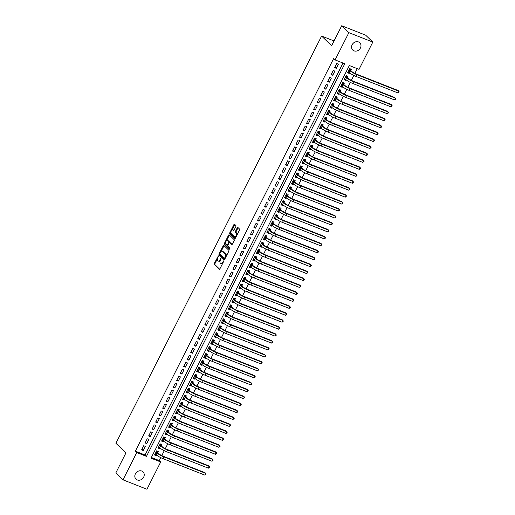 <?xml version="1.0" encoding="UTF-8"?>
<svg xmlns="http://www.w3.org/2000/svg" width="515" height="515" viewBox="0 0 515 515"><rect width="100%" height="100%" fill="white"/><g stroke="black" fill="none" stroke-linecap="round" stroke-linejoin="round"><path stroke-width="0.77" d="M218.399 255.865L214.298 263.397A0.773 0.367 -68.5 0 0 214.234 264.35L219.293 269.229A0.773 0.367 -68.5 0 0 219.351 269.268A0.773 0.367 -68.5 0 0 219.918 268.817L223.581 261.569L223.581 260.873L222.712 262.129A2.478 1.178 -68.5 0 1 220.903 263.571A2.478 1.178 -68.5 0 1 220.71 263.442L220.285 263.036A2.478 1.178 -68.5 0 1 220.491 259.985L221.012 258.382L220.098 259.605A2.478 1.178 -68.5 0 1 218.289 261.047A2.478 1.178 -68.5 0 1 218.096 260.925L217.678 260.519A2.478 1.178 -68.5 0 1 217.877 257.468L218.399 255.865M360.423 48.03A5.053 4.371 -46 0 1 352.769 50.039A5.053 4.371 -46 0 1 352.138 44.766A5.053 4.371 -46 0 1 359.792 42.764A5.053 4.371 -46 0 1 360.423 48.03M143.666 477.135A5.053 4.371 -46 0 1 136.018 479.143A5.053 4.371 -46 0 1 135.381 473.871A5.053 4.371 -46 0 1 143.035 471.862A5.053 4.371 -46 0 1 143.666 477.135M235.864 226.529A0.773 0.367 -68.5 0 0 235.928 225.576L234.512 224.212A0.773 0.367 -68.5 0 0 234.447 224.167A0.773 0.367 -68.5 0 0 233.887 224.617L229.819 232.671A0.773 0.367 -68.5 0 0 229.754 233.623L234.814 238.503A0.773 0.367 -68.5 0 0 234.872 238.542A0.773 0.367 -68.5 0 0 235.439 238.091L239.507 230.038A0.773 0.367 -68.5 0 0 239.572 229.085L237.853 227.437A0.773 0.367 -68.5 0 0 237.795 227.392A0.773 0.367 -68.5 0 0 237.228 227.842L235.49 231.293A0.773 0.367 -68.5 0 0 235.426 232.246L236.276 233.063A2.073 0.985 -68.5 0 1 236.192 235.432A2.073 0.985 -68.5 0 1 234.595 236.816A2.073 0.985 -68.5 0 1 234.434 236.713L231.1 233.501A2.073 0.985 -68.5 0 1 231.19 231.132A2.073 0.985 -68.5 0 1 232.786 229.748A2.073 0.985 -68.5 0 1 232.947 229.851L233.501 230.385A0.773 0.367 -68.5 0 0 233.559 230.424A0.773 0.367 -68.5 0 0 234.125 229.973L235.864 226.529M122.988 479.826L115.83 472.918L125.924 452.943L115.907 443.28L321.605 36.063L331.621 45.726L341.715 25.75L348.867 32.651L372.815 42.082L359.039 69.351L349.331 65.534L151.004 458.15L160.712 461.974L146.936 489.25L122.988 479.826L136.765 452.55L146.472 456.367L344.799 63.751L335.091 59.927L348.867 32.651M335.091 59.927L333.662 58.549L135.336 451.166L136.765 452.55M223.793 245.423A0.773 0.367 -68.5 0 0 223.735 245.385A0.773 0.367 -68.5 0 0 223.169 245.835L219.107 253.882A0.773 0.367 -68.5 0 0 219.042 254.835L224.096 259.715A0.773 0.367 -68.5 0 0 224.16 259.753A0.773 0.367 -68.5 0 0 224.727 259.303L228.789 251.256A0.773 0.367 -68.5 0 0 228.853 250.303L223.793 245.423M224.463 243.273L228.525 235.226A0.773 0.367 -68.5 0 1 229.091 234.776A0.773 0.367 -68.5 0 1 229.156 234.814L234.209 239.694A0.773 0.367 -68.5 0 1 234.145 240.647L232.407 244.091A0.773 0.367 -68.5 0 1 231.84 244.541A0.773 0.367 -68.5 0 1 231.782 244.503L229.729 242.526A0.773 0.367 -68.5 0 0 229.671 242.488A0.773 0.367 -68.5 0 0 229.104 242.938L227.952 245.217A0.773 0.367 -68.5 0 0 227.888 246.176L230.025 248.236L229.581 249.215L224.398 244.226A0.773 0.367 -68.5 0 1 224.463 243.273L225.107 243.531L225.557 242.649M349.537 72.815L349.228 73.426L347.928 72.164M350.721 70.471L351.339 69.255L349.717 68.617L347.612 72.789L349.228 73.426M346.029 79.761L345.719 80.372L344.413 79.117M347.213 77.417L347.825 76.201L346.209 75.563L344.104 79.735L345.719 80.372M342.52 86.713L342.211 87.318L340.904 86.063M343.705 84.37L344.316 83.153L342.7 82.516L340.589 86.687L342.211 87.318M339.005 93.659L338.703 94.271L337.396 93.009M340.19 91.316L340.808 90.099L339.185 89.462L337.08 93.633L338.703 94.271M335.497 100.605L335.188 101.217L333.887 99.962M336.681 98.268L337.293 97.052L335.677 96.414L333.572 100.58L335.188 101.217M331.988 107.558L331.679 108.169L330.373 106.908M333.173 105.215L333.784 103.998L332.169 103.361L330.064 107.532L331.679 108.169M328.48 114.504L328.171 115.115L326.864 113.86M329.658 112.167L330.276 110.95L328.66 110.313L326.549 114.478L328.171 115.115M324.965 121.456L324.656 122.068L323.356 120.806M326.149 119.113L326.768 117.896L325.145 117.259L323.04 121.431L324.656 122.068M321.457 128.402L321.148 129.014L319.847 127.759M322.641 126.059L323.253 124.849L321.637 124.212L319.532 128.377L321.148 129.014M317.948 135.355L317.639 135.966L316.332 134.705M319.133 133.012L319.744 131.795L318.128 131.158L316.023 135.329L317.639 135.966M314.44 142.301L314.131 142.913L312.824 141.657M315.618 139.958L316.236 138.741L314.614 138.11L312.508 142.275L314.131 142.913M310.925 149.253L310.616 149.865L309.315 148.603M312.109 146.91L312.721 145.694L311.105 145.056L309 149.228L310.616 149.865M307.416 156.2L307.107 156.811L305.801 155.556M308.601 153.856L309.212 152.64L307.597 152.002L305.492 156.174L307.107 156.811M303.908 163.152L303.599 163.764L302.292 162.502M305.086 160.809L305.704 159.592L304.088 158.955L301.977 163.126L303.599 163.764M300.393 170.098L300.084 170.71L298.784 169.454M301.578 167.755L302.196 166.538L300.573 165.901L298.468 170.072L300.084 170.71M296.885 177.051L296.576 177.656L295.275 176.4M298.069 174.707L298.681 173.491L297.065 172.853L294.96 177.025L296.576 177.656M293.376 183.997L293.067 184.608L291.76 183.353M294.561 181.653L295.172 180.437L293.556 179.799L291.451 183.971L293.067 184.608M289.868 190.943L289.559 191.554L288.252 190.299M291.046 188.606L291.664 187.389L290.042 186.752L287.937 190.917L289.559 191.554M286.353 197.895L286.044 198.507L284.744 197.245M287.537 195.552L288.155 194.335L286.533 193.698L284.428 197.869L286.044 198.507M282.844 204.841L282.535 205.453L281.229 204.198M284.029 202.504L284.641 201.288L283.025 200.65L280.92 204.816L282.535 205.453M279.336 211.794L279.027 212.405L277.72 211.144M280.521 209.451L281.132 208.234L279.516 207.597L277.405 211.768L279.027 212.405M275.821 218.74L275.519 219.351L274.212 218.096M277.006 216.397L277.624 215.186L276.001 214.549L273.896 218.714L275.519 219.351M272.313 225.692L272.004 226.304L270.703 225.042M273.497 223.349L274.109 222.132L272.493 221.495L270.388 225.667L272.004 226.304M268.804 232.638L268.495 233.25L267.188 231.995M269.989 230.295L270.6 229.078L268.985 228.448L266.879 232.613L268.495 233.25M265.296 239.591L264.987 240.202L263.68 238.941M266.474 237.248L267.092 236.031L265.476 235.394L263.365 239.565L264.987 240.202M261.781 246.537L261.472 247.149L260.172 245.893M262.965 244.194L263.583 242.977L261.961 242.34L259.856 246.511L261.472 247.149M258.273 253.489L257.964 254.101L256.663 252.839M259.457 251.146L260.069 249.93L258.453 249.292L256.348 253.464L257.964 254.101M254.764 260.436L254.455 261.047L253.148 259.792M255.949 258.092L256.56 256.876L254.944 256.238L252.839 260.41L254.455 261.047M251.256 267.388L250.947 267.993L249.64 266.738M252.434 265.045L253.052 263.828L251.429 263.191L249.324 267.362L250.947 267.993M247.741 274.334L247.432 274.946L246.131 273.69M248.925 271.991L249.543 270.774L247.921 270.137L245.816 274.308L247.432 274.946M244.232 281.28L243.923 281.892L242.617 280.636M245.417 278.943L246.028 277.727L244.413 277.089L242.308 281.254L243.923 281.892M240.724 288.233L240.415 288.844L239.108 287.582M241.908 285.889L242.52 284.673L240.904 284.035L238.793 288.207L240.415 288.844M237.209 295.179L236.906 295.79L235.6 294.535M238.394 292.842L239.012 291.625L237.389 290.988L235.284 295.153L236.906 295.79M233.701 302.131L233.392 302.743L232.091 301.481M234.885 299.788L235.497 298.571L233.881 297.934L231.776 302.105L233.392 302.743M230.192 309.077L229.883 309.689L228.576 308.434M231.377 306.734L231.988 305.524L230.372 304.886L228.267 309.052L229.883 309.689M226.684 316.03L226.375 316.641L225.068 315.38M227.862 313.687L228.48 312.47L226.864 311.832L224.752 316.004L226.375 316.641M223.169 322.976L222.86 323.587L221.559 322.332M224.353 320.633L224.971 319.422L223.349 318.785L221.244 322.95L222.86 323.587M219.66 329.928L219.351 330.54L218.051 329.278M220.845 327.585L221.456 326.368L219.841 325.731L217.736 329.903L219.351 330.54M216.152 336.874L215.843 337.486L214.536 336.231M217.336 334.531L217.948 333.314L216.332 332.677L214.227 336.849L215.843 337.486M212.644 343.827L212.334 344.438L211.028 343.177M213.822 341.484L214.44 340.267L212.817 339.63L210.712 343.801L212.334 344.438M209.129 350.773L208.82 351.385L207.519 350.129M210.313 348.43L210.925 347.213L209.309 346.576L207.204 350.747L208.82 351.385M205.62 357.725L205.311 358.331L204.004 357.075M206.805 355.382L207.416 354.166L205.8 353.528L203.695 357.7L205.311 358.331M202.112 364.672L201.803 365.283L200.496 364.028M203.29 362.328L203.908 361.112L202.292 360.474L200.18 364.646L201.803 365.283M198.597 371.618L198.288 372.229L196.988 370.974M199.781 369.281L200.399 368.064L198.777 367.427L196.672 371.592L198.288 372.229M195.088 378.57L194.779 379.182L193.479 377.92M196.273 376.227L196.885 375.01L195.269 374.373L193.164 378.544L194.779 379.182M191.58 385.516L191.271 386.128L189.964 384.872M192.764 383.179L193.376 381.963L191.76 381.325L189.655 385.49L191.271 386.128M188.072 392.469L187.763 393.08L186.456 391.818M189.25 390.125L189.868 388.909L188.245 388.271L186.14 392.443L187.763 393.08M184.557 399.415L184.248 400.026L182.947 398.771M185.741 397.071L186.359 395.861L184.737 395.224L182.632 399.389L184.248 400.026M181.048 406.367L180.739 406.979L179.432 405.717M182.233 404.024L182.844 402.807L181.228 402.17L179.123 406.341L180.739 406.979M177.54 413.313L177.231 413.925L175.924 412.67M178.724 410.97L179.336 409.76L177.72 409.122L175.609 413.288L177.231 413.925M174.025 420.266L173.722 420.877L172.416 419.616M175.209 417.923L175.827 416.706L174.205 416.069L172.1 420.24L173.722 420.877M170.517 427.212L170.208 427.823L168.907 426.568M171.701 424.869L172.313 423.652L170.697 423.021L168.592 427.186L170.208 427.823M167.008 434.164L166.699 434.776L165.392 433.514M168.193 431.821L168.804 430.604L167.188 429.967L165.083 434.139L166.699 434.776M163.5 441.11L163.191 441.722L161.884 440.467M164.678 438.767L165.296 437.55L163.68 436.913L161.568 441.085L163.191 441.722M159.985 448.063L159.676 448.674L158.375 447.413M161.169 445.72L161.787 444.503L160.165 443.866L158.06 448.037L159.676 448.674M143.711 445.72L141.606 449.891L143.221 450.522L145.333 446.357L143.711 445.72M147.226 438.767L145.114 442.939L146.736 443.576L148.841 439.404L147.226 438.767M150.734 431.821L148.629 435.993L150.245 436.63L152.35 432.458L150.734 431.821M154.243 424.869L152.137 429.04L153.753 429.677L155.858 425.506L154.243 424.869M157.751 417.923L155.646 422.094L157.268 422.731L159.373 418.56L157.751 417.923M161.266 410.976L159.154 415.142L160.777 415.779L162.882 411.607L161.266 410.976M164.774 404.024L162.669 408.195L164.285 408.833L166.39 404.661L164.774 404.024M168.283 397.078L166.178 401.243L167.793 401.88L169.905 397.715L168.283 397.078M171.791 390.125L169.686 394.297L171.308 394.934L173.413 390.763L171.791 390.125M175.306 383.179L173.201 387.344L174.817 387.982L176.922 383.817L175.306 383.179M178.814 376.227L176.709 380.398L178.325 381.036L180.43 376.864L178.814 376.227M182.323 369.281L180.218 373.446L181.834 374.083L183.945 369.918L182.323 369.281M185.838 362.328L183.726 366.5L185.349 367.137L187.454 362.966L185.838 362.328M189.346 355.382L187.241 359.554L188.857 360.185L190.962 356.019L189.346 355.382M192.855 348.43L190.75 352.601L192.365 353.239L194.47 349.067L192.855 348.43M196.363 341.484L194.258 345.655L195.88 346.292L197.985 342.121L196.363 341.484M199.878 334.531L197.766 338.703L199.389 339.34L201.494 335.168L199.878 334.531M203.386 327.585L201.281 331.757L202.897 332.394L205.002 328.222L203.386 327.585M206.895 320.639L204.79 324.804L206.406 325.441L208.517 321.27L206.895 320.639M210.403 313.687L208.298 317.858L209.92 318.495L212.026 314.324L210.403 313.687M213.918 306.74L211.813 310.906L213.429 311.543L215.534 307.378L213.918 306.74M217.427 299.788L215.322 303.959L216.937 304.597L219.042 300.425L217.427 299.788M220.935 292.842L218.83 297.007L220.446 297.644L222.557 293.479L220.935 292.842M224.45 285.889L222.338 290.061L223.961 290.698L226.066 286.527L224.45 285.889M227.958 278.943L225.853 283.108L227.469 283.746L229.574 279.581L227.958 278.943M231.467 271.991L229.362 276.162L230.978 276.8L233.083 272.628L231.467 271.991M234.975 265.045L232.87 269.216L234.492 269.847L236.597 265.682L234.975 265.045M238.49 258.092L236.385 262.264L238.001 262.901L240.106 258.73L238.49 258.092M241.999 251.146L239.893 255.318L241.509 255.955L243.614 251.784L241.999 251.146M245.507 244.194L243.402 248.365L245.018 249.003L247.129 244.831L245.507 244.194M249.022 237.248L246.91 241.419L248.533 242.056L250.638 237.885L249.022 237.248M252.53 230.302L250.425 234.467L252.041 235.104L254.146 230.932L252.53 230.302M256.039 223.349L253.934 227.521L255.549 228.158L257.655 223.986L256.039 223.349M259.547 216.403L257.442 220.568L259.064 221.205L261.169 217.04L259.547 216.403M263.062 209.451L260.951 213.622L262.573 214.259L264.678 210.088L263.062 209.451M266.57 202.504L264.465 206.67L266.081 207.307L268.186 203.142L266.57 202.504M270.079 195.552L267.974 199.723L269.59 200.361L271.701 196.189L270.079 195.552M273.587 188.606L271.482 192.771L273.105 193.408L275.21 189.243L273.587 188.606M277.102 181.653L274.997 185.825L276.613 186.462L278.718 182.291L277.102 181.653M280.611 174.707L278.506 178.879L280.121 179.51L282.226 175.345L280.611 174.707M284.119 167.755L282.014 171.926L283.63 172.564L285.741 168.392L284.119 167.755M287.634 160.809L285.522 164.98L287.145 165.618L289.25 161.446L287.634 160.809M291.142 153.856L289.037 158.028L290.653 158.665L292.758 154.494L291.142 153.856M294.651 146.91L292.546 151.082L294.162 151.719L296.267 147.548L294.651 146.91M298.159 139.964L296.054 144.129L297.676 144.767L299.782 140.595L298.159 139.964M301.674 133.012L299.563 137.183L301.185 137.82L303.29 133.649L301.674 133.012M305.183 126.066L303.078 130.231L304.693 130.868L306.798 126.703L305.183 126.066M308.691 119.113L306.586 123.285L308.202 123.922L310.313 119.75L308.691 119.113M312.199 112.167L310.094 116.332L311.717 116.969L313.822 112.804L312.199 112.167M315.714 105.215L313.609 109.386L315.225 110.023L317.33 105.852L315.714 105.215M319.223 98.268L317.118 102.434L318.734 103.071L320.839 98.906L319.223 98.268M322.731 91.316L320.626 95.487L322.242 96.125L324.353 91.953L322.731 91.316M326.246 84.37L324.135 88.535L325.757 89.172L327.862 85.007L326.246 84.37M329.755 77.417L327.649 81.589L329.265 82.226L331.37 78.055L329.755 77.417M333.263 70.471L331.158 74.643L332.774 75.28L334.879 71.109L333.263 70.471M135.336 451.166L145.043 454.99L343.022 63.049M336.289 68.328L338.394 64.156L336.771 63.519L334.666 67.69L336.289 68.328L334.982 67.072M151.346 457.475L159.283 460.597L160.777 457.635M161.8 455.601L164.285 450.689M165.315 448.655L167.793 443.737M168.823 441.703L171.308 436.791M172.332 434.757L174.817 429.845M175.847 427.804L178.325 422.892M179.355 420.858L181.834 415.946M182.864 413.906L185.349 408.994M186.372 406.959L188.857 402.048M189.887 400.007L192.365 395.095M193.395 393.061L195.874 388.149M196.904 386.108L199.389 381.197M200.419 379.162L202.897 374.251M203.927 372.21L206.406 367.298M207.436 365.264L209.92 360.352M210.944 358.318L213.429 353.399M214.459 351.365L216.937 346.453M217.967 344.419L220.446 339.501M221.476 337.467L223.961 332.555M224.984 330.521L227.469 325.609M228.499 323.568L230.978 318.656M232.007 316.622L234.486 311.71M235.516 309.67L238.001 304.758M239.031 302.723L241.509 297.812M242.539 295.771L245.018 290.859M246.048 288.825L248.533 283.913M249.556 281.872L252.041 276.961M253.071 274.926L255.549 270.014M256.579 267.98L259.058 263.062M260.088 261.028L262.573 256.116M263.596 254.082L266.081 249.163M267.111 247.129L269.59 242.217M270.62 240.183L273.105 235.271M274.128 233.231L276.613 228.319M277.643 226.285L280.121 221.373M281.151 219.332L283.63 214.42M284.66 212.386L287.145 207.474M288.168 205.434L290.653 200.522M291.683 198.487L294.162 193.576M295.192 191.535L297.67 186.623M298.7 184.589L301.185 179.677M302.215 177.643L304.693 172.725M305.723 170.69L308.202 165.779M309.232 163.744L311.717 158.826M312.74 156.792L315.225 151.88M316.255 149.846L318.734 144.934M319.764 142.893L322.242 137.981M323.272 135.947L325.757 131.035M326.78 128.995L329.265 124.083M330.295 122.049L332.774 117.137M333.804 115.096L336.282 110.184M337.312 108.15L339.797 103.238M340.827 101.198L343.305 96.286M344.335 94.251L346.814 89.34M347.844 87.299L350.329 82.387M351.352 80.353L353.837 75.441M354.867 73.407L357.262 68.656M157.661 452.666L158.272 451.449L156.657 450.812L154.552 454.983L156.167 455.621L156.476 455.009M334.035 40.955L321.605 36.063M341.715 25.75L365.663 35.175L372.815 42.082M159.283 460.597L160.712 461.974M145.043 454.99L146.472 456.367M156.167 455.621L154.867 454.365M143.221 450.522L141.921 449.267M146.736 443.576L145.43 442.321M150.245 436.63L148.938 435.368M153.753 429.677L152.453 428.422M157.268 422.731L155.961 421.47M160.777 415.779L159.47 414.524M164.285 408.833L162.978 407.571M167.793 401.88L166.493 400.625M171.308 394.934L170.001 393.672M174.817 387.982L173.51 386.726M178.325 381.036L177.025 379.774M181.834 374.083L180.533 372.828M185.349 367.137L184.042 365.882M188.857 360.185L187.55 358.929M192.365 353.239L191.065 351.983M195.88 346.292L194.573 345.031M199.389 339.34L198.082 338.085M202.897 332.394L201.597 331.132M206.406 325.441L205.105 324.186M209.92 318.495L208.614 317.234M213.429 311.543L212.122 310.288M216.937 304.597L215.637 303.335M220.446 297.644L219.145 296.389M223.961 290.698L222.654 289.436M227.469 283.746L226.162 282.49M230.978 276.8L229.677 275.538M234.492 269.847L233.186 268.592M238.001 262.901L236.694 261.646M241.509 255.955L240.209 254.693M245.018 249.003L243.717 247.747M248.533 242.056L247.226 240.795M252.041 235.104L250.734 233.849M255.549 228.158L254.249 226.896M259.064 221.205L257.757 219.95M262.573 214.259L261.266 212.998M266.081 207.307L264.774 206.052M269.59 200.361L268.289 199.099M273.105 193.408L271.798 192.153M276.613 186.462L275.306 185.2M280.121 179.51L278.821 178.254M283.63 172.564L282.329 171.308M287.145 165.618L285.838 164.356M290.653 158.665L289.346 157.41M294.162 151.719L292.861 150.457M297.676 144.767L296.37 143.511M301.185 137.82L299.878 136.559M304.693 130.868L303.393 129.613M308.202 123.922L306.901 122.66M311.717 116.969L310.41 115.714M315.225 110.023L313.918 108.762M318.734 103.071L317.433 101.816M322.242 96.125L320.942 94.863M325.757 89.172L324.45 87.917M329.265 82.226L327.958 80.971M332.774 75.28L331.473 74.018M218.746 261.176A2.478 1.178 -68.5 0 0 218.939 261.305A2.478 1.178 -68.5 0 0 220.195 260.706M221.353 263.699A2.478 1.178 -68.5 0 0 221.553 263.828A2.478 1.178 -68.5 0 0 222.66 263.384M217.439 258.717L214.942 263.654A0.773 0.367 -68.5 0 0 214.884 264.607L219.635 269.191M219.776 254.082L219.751 254.14A0.773 0.367 -68.5 0 0 219.686 255.092L224.443 259.676M224.102 245.713A0.773 0.367 -68.5 0 0 223.819 246.086L221.07 251.52M219.879 253.509L219.834 254.178L224.27 258.459L225.209 257.185A2.478 1.178 -68.5 0 0 225.416 254.133L222.377 251.204A2.478 1.178 -68.5 0 0 222.184 251.082A2.478 1.178 -68.5 0 0 220.375 252.524L219.879 253.509M224.366 258.498L225.004 258.749M226.297 256.193A2.478 1.178 -68.5 0 0 226.059 254.391L225.416 254.133M222.184 251.082L222.834 251.333A2.478 1.178 -68.5 0 1 223.027 251.462L226.059 254.391M226.529 240.711L229.175 235.484L228.525 235.226M229.458 235.11A0.773 0.367 -68.5 0 0 229.175 235.484M232.123 244.464L230.379 242.777A0.773 0.367 -68.5 0 0 230.314 242.739A0.773 0.367 -68.5 0 0 230.244 242.726M229.838 249.106L224.398 244.226M227.604 240.473A2.073 0.985 -68.5 0 0 227.443 240.363A2.073 0.985 -68.5 0 0 225.84 241.747A2.073 0.985 -68.5 0 0 225.757 244.123L226.935 245.249A0.773 0.367 -68.5 0 0 226.993 245.295A0.773 0.367 -68.5 0 0 227.559 244.844L228.712 242.559A0.773 0.367 -68.5 0 0 228.776 241.606L227.604 240.473L228.248 240.724A2.073 0.985 -68.5 0 0 228.087 240.621A2.073 0.985 -68.5 0 0 227.894 240.589M227.064 245.301L227.578 245.507A0.773 0.367 -68.5 0 0 227.636 245.546A0.773 0.367 -68.5 0 0 227.836 245.526M229.478 242.507A0.773 0.367 -68.5 0 0 229.42 241.857L228.776 241.606M228.248 240.724L229.42 241.857M225.107 243.531A0.773 0.367 -68.5 0 0 225.049 244.483M233.244 229.967A2.073 0.985 -68.5 0 1 233.43 229.999A2.073 0.985 -68.5 0 1 233.591 230.108L233.842 230.347M235.078 236.964A2.073 0.985 -68.5 0 0 235.239 237.074A2.073 0.985 -68.5 0 0 236.108 236.765M237.138 234.724A2.073 0.985 -68.5 0 0 236.926 233.321L236.276 233.063M238.162 227.727A0.773 0.367 -68.5 0 0 237.879 228.1L236.134 231.544A0.773 0.367 -68.5 0 0 236.07 232.497L236.926 233.321M230.887 232.091L230.469 232.922A0.773 0.367 -68.5 0 0 230.405 233.874L235.155 238.464M234.814 224.501A0.773 0.367 -68.5 0 0 234.531 224.875L231.917 230.057M155.009 454.076L155.549 454.14M156.998 450.947L157.371 452.389L158.646 453.618A3.953 0.67 26.8 0 0 163.313 456.277L205.028 472.693L205.743 473.382L164.034 456.966A5.923 1.004 -153.2 0 1 157.03 452.981L156.045 452.028M204.867 475.12L205.743 473.382L206.109 474.032L204.867 475.12L163.152 458.704A5.923 1.004 -153.2 0 1 156.154 454.719L155.163 453.767M157.371 452.389L156.109 451.893M158.517 447.129L159.058 447.187M160.506 444.001L160.88 445.443L162.161 446.672A3.953 0.67 26.8 0 0 166.828 449.325L208.536 465.747L209.251 466.435L167.542 450.013A5.923 1.004 -153.2 0 1 160.538 446.035L159.553 445.082M208.375 468.174L209.251 466.435L209.618 467.079L208.375 468.174L166.66 451.752A5.923 1.004 -153.2 0 1 159.663 447.773L158.678 446.82M160.88 445.443L159.624 444.941M162.025 440.177L162.566 440.241M164.021 437.048L164.394 438.49L165.669 439.72A3.953 0.67 26.8 0 0 170.336 442.379L212.051 458.794L212.766 459.483L171.051 443.067A5.923 1.004 -153.2 0 1 164.053 439.083L163.062 438.13M211.884 461.221L212.766 459.483L213.126 460.133L212.779 460.828L211.884 461.221L170.175 444.806A5.923 1.004 -153.2 0 1 163.171 440.821L162.186 439.868M164.394 438.49L163.133 437.995M165.54 433.231L166.081 433.289M167.53 430.102L167.903 431.544L169.178 432.774A3.953 0.67 26.8 0 0 173.845 435.426L215.56 451.848L216.274 452.537L174.559 436.115A5.923 1.004 -153.2 0 1 167.562 432.137L166.57 431.184M215.399 454.275L216.274 452.537L216.635 453.181L216.287 453.876L215.399 454.275L173.684 437.853A5.923 1.004 -153.2 0 1 166.68 433.875L165.695 432.922M167.903 431.544L166.641 431.049M169.049 426.278L169.59 426.343M171.038 423.15L171.411 424.592L172.686 425.821A3.953 0.67 26.8 0 0 177.353 428.48L219.068 444.896L219.783 445.584L178.074 429.169A5.923 1.004 -153.2 0 1 171.07 425.184L170.085 424.231M218.907 447.323L219.783 445.584L220.15 446.235L218.907 447.323L177.192 430.907A5.923 1.004 -153.2 0 1 170.195 426.922L169.203 425.969M171.411 424.592L170.15 424.096M172.557 419.332L173.098 419.39M174.553 416.204L174.926 417.646L176.201 418.875A3.953 0.67 26.8 0 0 180.868 421.527L222.577 437.95L223.298 438.638L181.583 422.216A5.923 1.004 -153.2 0 1 174.579 418.238L173.594 417.285M222.416 440.377L223.298 438.638L223.658 439.282L222.416 440.377L180.707 423.954A5.923 1.004 -153.2 0 1 173.703 419.976L172.718 419.023M174.926 417.646L173.664 417.15M176.072 412.38L176.606 412.444M178.061 409.251L178.435 410.693L179.709 411.923A3.953 0.67 26.8 0 0 184.376 414.581L226.091 430.997L226.806 431.692L185.091 415.27A5.923 1.004 -153.2 0 1 178.093 411.285L177.102 410.333M225.924 433.424L226.806 431.692L227.167 432.336L226.819 433.031L225.924 433.424L184.216 417.008A5.923 1.004 -153.2 0 1 177.212 413.024L176.227 412.071M178.435 410.693L177.173 410.198M179.581 405.434L180.121 405.492M181.57 402.305L181.943 403.747L183.218 404.977A3.953 0.67 26.8 0 0 187.885 407.629L229.6 424.051L230.314 424.74L188.599 408.324A5.923 1.004 -153.2 0 1 181.602 404.339L180.611 403.387M229.439 426.478L230.314 424.74L230.681 425.384L229.439 426.478L187.724 410.056A5.923 1.004 -153.2 0 1 180.726 406.077L179.735 405.125M181.943 403.747L180.681 403.251M183.089 398.488L183.63 398.546M185.078 395.359L185.452 396.795L186.733 398.024A3.953 0.67 26.8 0 0 191.4 400.683L233.108 417.099L233.823 417.794L192.114 401.372A5.923 1.004 -153.2 0 1 185.11 397.393L184.125 396.441M232.947 419.525L233.823 417.794L234.19 418.438L232.947 419.525L191.232 403.11A5.923 1.004 -153.2 0 1 184.235 399.125L183.243 398.172M185.452 396.795L184.196 396.299M186.597 391.535L187.138 391.593M188.593 388.407L188.966 389.849L190.241 391.078A3.953 0.67 26.8 0 0 194.908 393.73L236.617 410.152L237.338 410.841L195.623 394.426A5.923 1.004 -153.2 0 1 188.619 390.441L187.634 389.488M236.456 412.579L237.338 410.841L237.698 411.485L237.351 412.18L236.456 412.579L194.747 396.157A5.923 1.004 -153.2 0 1 187.743 392.179L186.758 391.226M188.966 389.849L187.705 389.353M190.112 384.589L190.647 384.647M192.101 381.46L192.475 382.896L193.749 384.132A3.953 0.67 26.8 0 0 198.417 386.784L240.132 403.2L240.846 403.895L199.131 387.473A5.923 1.004 -153.2 0 1 192.134 383.495L191.142 382.542M239.971 405.633L240.846 403.895L241.207 404.539L240.859 405.234L239.971 405.633L198.256 389.211A5.923 1.004 -153.2 0 1 191.252 385.226L190.267 384.28M192.475 382.896L191.213 382.4M193.621 377.637L194.161 377.695M195.61 374.508L195.983 375.95L197.258 377.18A3.953 0.67 26.8 0 0 201.925 379.832L243.64 396.254L244.355 396.943L202.646 380.527A5.923 1.004 -153.2 0 1 195.642 376.542L194.657 375.59M243.479 398.681L244.355 396.943L244.722 397.586L243.479 398.681L201.764 382.265A5.923 1.004 -153.2 0 1 194.767 378.28L193.775 377.328M195.983 375.95L194.722 375.454M197.129 370.691L197.67 370.748M199.118 367.562L199.492 368.998L200.773 370.234A3.953 0.67 26.8 0 0 205.44 372.886L247.149 389.308L247.863 389.997L206.155 373.575A5.923 1.004 -153.2 0 1 199.151 369.596L198.166 368.643M246.988 391.735L247.863 389.997L248.23 390.64L246.988 391.735L205.279 375.313A5.923 1.004 -153.2 0 1 198.275 371.334L197.29 370.382M199.492 368.998L198.236 368.502M200.644 363.738L201.178 363.796M202.633 360.609L203.007 362.051L204.281 363.281A3.953 0.67 26.8 0 0 208.948 365.94L250.663 382.355L251.378 383.044L209.663 366.629A5.923 1.004 -153.2 0 1 202.665 362.644L201.674 361.691M250.496 384.782L251.378 383.044L251.738 383.694L251.391 384.383L250.496 384.782L208.787 368.367A5.923 1.004 -153.2 0 1 201.783 364.382L200.799 363.429M203.007 362.051L201.745 361.556M204.152 356.792L204.693 356.85M206.142 353.663L206.515 355.105L207.79 356.335A3.953 0.67 26.8 0 0 212.457 358.987L254.172 375.409L254.886 376.098L213.171 359.676A5.923 1.004 -153.2 0 1 206.174 355.698L205.182 354.745M254.011 377.836L254.886 376.098L255.247 376.742L254.899 377.437L254.011 377.836L212.296 361.414A5.923 1.004 -153.2 0 1 205.298 357.436L204.307 356.483M206.515 355.105L205.253 354.603M207.661 349.84L208.202 349.904M209.65 346.711L210.023 348.153L211.298 349.382A3.953 0.67 26.8 0 0 215.965 352.041L257.68 368.457L258.395 369.146L216.686 352.73A5.923 1.004 -153.2 0 1 209.682 348.745L208.697 347.792M257.519 370.884L258.395 369.146L258.762 369.796L257.519 370.884L215.804 354.468A5.923 1.004 -153.2 0 1 208.807 350.483L207.815 349.531M210.023 348.153L208.762 347.657M211.169 342.893L211.71 342.951M213.165 339.765L213.538 341.207L214.813 342.436A3.953 0.67 26.8 0 0 219.48 345.089L261.189 361.511L261.91 362.2L220.195 345.777A5.923 1.004 -153.2 0 1 213.191 341.799L212.206 340.846M261.028 363.938L261.91 362.2L262.27 362.843L261.028 363.938L219.319 347.516A5.923 1.004 -153.2 0 1 212.315 343.537L211.33 342.584M213.538 341.207L212.277 340.711M214.684 335.941L215.219 336.005M216.673 332.812L217.047 334.254L218.321 335.484A3.953 0.67 26.8 0 0 222.989 338.143L264.704 354.558L265.418 355.247L223.703 338.831A5.923 1.004 -153.2 0 1 216.706 334.847L215.714 333.894M264.536 356.985L265.418 355.247L265.779 355.897L265.431 356.592L264.536 356.985L222.828 340.57A5.923 1.004 -153.2 0 1 215.824 336.585L214.839 335.632M217.047 334.254L215.785 333.759M218.193 328.995L218.733 329.053M220.182 325.866L220.555 327.308L221.83 328.538A3.953 0.67 26.8 0 0 226.497 331.19L268.212 347.612L268.927 348.301L227.212 331.879A5.923 1.004 -153.2 0 1 220.214 327.901L219.229 326.948M268.051 350.039L268.927 348.301L269.293 348.945L268.051 350.039L226.336 333.617A5.923 1.004 -153.2 0 1 219.339 329.639L218.347 328.686M220.555 327.308L219.293 326.813M221.701 322.042L222.242 322.107M223.69 318.914L224.064 320.356L225.345 321.585A3.953 0.67 26.8 0 0 230.012 324.244L271.72 340.66L272.435 341.355L230.726 324.933A5.923 1.004 -153.2 0 1 223.722 320.948L222.738 319.995M271.56 343.087L272.435 341.355L272.802 341.999L271.56 343.087L229.845 326.671A5.923 1.004 -153.2 0 1 222.847 322.686L221.856 321.733M224.064 320.356L222.808 319.86M225.209 315.096L225.75 315.154M227.205 311.968L227.578 313.41L228.853 314.639A3.953 0.67 26.8 0 0 233.52 317.292L275.229 333.714L275.95 334.402L234.235 317.98A5.923 1.004 -153.2 0 1 227.231 314.002L226.246 313.049M275.068 336.14L275.95 334.402L276.31 335.046L275.963 335.741L275.068 336.14L233.359 319.718A5.923 1.004 -153.2 0 1 226.355 315.74L225.37 314.787M227.578 313.41L226.317 312.914M228.724 308.15L229.265 308.208M230.714 305.022L231.087 306.457L232.362 307.687A3.953 0.67 26.8 0 0 237.029 310.345L278.744 326.761L279.458 327.456L237.743 311.034A5.923 1.004 -153.2 0 1 230.746 307.056L229.754 306.103M278.583 329.188L279.458 327.456L279.819 328.1L279.471 328.795L278.583 329.188L236.868 312.772A5.923 1.004 -153.2 0 1 229.864 308.788L228.879 307.835M231.087 306.457L229.825 305.962M232.233 301.198L232.774 301.256M234.222 298.069L234.595 299.511L235.87 300.741A3.953 0.67 26.8 0 0 240.537 303.393L282.252 319.815L282.967 320.504L241.258 304.088A5.923 1.004 -153.2 0 1 234.254 300.103L233.269 299.151M282.091 322.242L282.967 320.504L283.334 321.148L282.091 322.242L240.376 305.82A5.923 1.004 -153.2 0 1 233.379 301.841L232.387 300.889M234.595 299.511L233.334 299.015M235.741 294.252L236.282 294.31M237.73 291.123L238.11 292.559L239.385 293.795A3.953 0.67 26.8 0 0 244.052 296.447L285.761 312.863L286.475 313.558L244.767 297.136A5.923 1.004 -153.2 0 1 237.763 293.157L236.778 292.205M285.6 315.296L286.475 313.558L286.842 314.202L285.6 315.296L243.891 298.874A5.923 1.004 -153.2 0 1 236.887 294.889L235.902 293.936M238.11 292.559L236.849 292.063M239.256 287.299L239.79 287.357M241.245 284.171L241.619 285.613L242.893 286.842A3.953 0.67 26.8 0 0 247.561 289.494L289.276 305.916L289.99 306.605L248.275 290.19A5.923 1.004 -153.2 0 1 241.278 286.205L240.286 285.252M289.108 308.343L289.99 306.605L290.351 307.249L290.003 307.944L289.108 308.343L247.4 291.928A5.923 1.004 -153.2 0 1 240.396 287.943L239.411 286.99M241.619 285.613L240.357 285.117M242.765 280.353L243.305 280.411M244.754 277.225L245.127 278.66L246.402 279.896A3.953 0.67 26.8 0 0 251.069 282.548L292.784 298.97L293.499 299.659L251.784 283.237A5.923 1.004 -153.2 0 1 244.786 279.259L243.795 278.306M292.623 301.397L293.499 299.659L293.859 300.303L293.511 300.998L292.623 301.397L250.908 284.975A5.923 1.004 -153.2 0 1 243.91 280.997L242.919 280.044M245.127 278.66L243.865 278.164M246.273 273.401L246.814 273.459M248.262 270.272L248.636 271.714L249.91 272.944A3.953 0.67 26.8 0 0 254.584 275.596L296.292 292.018L297.007 292.707L255.298 276.291A5.923 1.004 -153.2 0 1 248.294 272.306L247.309 271.353M296.131 294.445L297.007 292.707L297.374 293.357L296.131 294.445L254.416 278.029A5.923 1.004 -153.2 0 1 247.419 274.044L246.428 273.092M248.636 271.714L247.374 271.218M249.781 266.455L250.322 266.513M251.777 263.326L252.15 264.768L253.425 265.998A3.953 0.67 26.8 0 0 258.092 268.65L299.801 285.072L300.522 285.761L258.807 269.339A5.923 1.004 -153.2 0 1 251.803 265.36L250.818 264.407M299.64 287.499L300.522 285.761L300.882 286.404L299.64 287.499L257.931 271.077A5.923 1.004 -153.2 0 1 250.927 267.098L249.942 266.146M252.15 264.768L250.889 264.266M253.296 259.502L253.831 259.566M255.286 256.373L255.659 257.815L256.934 259.045A3.953 0.67 26.8 0 0 261.601 261.704L303.316 278.119L304.03 278.808L262.315 262.393A5.923 1.004 -153.2 0 1 255.318 258.408L254.326 257.455M303.155 280.546L304.03 278.808L304.391 279.458L304.043 280.154L303.155 280.546L261.44 264.131A5.923 1.004 -153.2 0 1 254.436 260.146L253.451 259.193M255.659 257.815L254.397 257.32M256.805 252.556L257.346 252.614M258.794 249.427L259.167 250.869L260.442 252.099A3.953 0.67 26.8 0 0 265.109 254.751L306.824 271.173L307.539 271.862L265.83 255.44A5.923 1.004 -153.2 0 1 258.826 251.462L257.841 250.509M306.663 273.6L307.539 271.862L307.906 272.506L306.663 273.6L264.948 257.178A5.923 1.004 -153.2 0 1 257.951 253.2L256.959 252.247M259.167 250.869L257.906 250.374M260.313 245.603L260.854 245.668M262.302 242.475L262.676 243.917L263.957 245.146A3.953 0.67 26.8 0 0 268.624 247.805L310.333 264.221L311.047 264.91L269.339 248.494A5.923 1.004 -153.2 0 1 262.335 244.509L261.35 243.556M310.172 266.648L311.047 264.91L311.414 265.56L310.172 266.648L268.457 250.232A5.923 1.004 -153.2 0 1 261.459 246.247L260.474 245.295M262.676 243.917L261.42 243.421M263.822 238.657L264.362 238.715M265.817 235.529L266.191 236.971L267.465 238.2A3.953 0.67 26.8 0 0 272.132 240.853L313.847 257.275L314.562 257.964L272.847 241.541A5.923 1.004 -153.2 0 1 265.849 237.563L264.858 236.61M313.68 259.702L314.562 257.964L314.923 258.607L314.575 259.303L313.68 259.702L271.972 243.28A5.923 1.004 -153.2 0 1 264.968 239.301L263.983 238.348M266.191 236.971L264.929 236.475M267.337 231.705L267.877 231.769M269.326 228.576L269.699 230.018L270.974 231.248A3.953 0.67 26.8 0 0 275.641 233.907L317.356 250.322L318.07 251.017L276.355 234.595A5.923 1.004 -153.2 0 1 269.358 230.611L268.367 229.658M317.195 252.749L318.07 251.017L318.431 251.661L318.083 252.356L317.195 252.749L275.48 236.334A5.923 1.004 -153.2 0 1 268.476 232.349L267.491 231.396M269.699 230.018L268.437 229.523M270.845 224.759L271.386 224.817M272.834 221.63L273.207 223.072L274.482 224.302A3.953 0.67 26.8 0 0 279.149 226.954L320.864 243.376L321.579 244.065L279.87 227.643A5.923 1.004 -153.2 0 1 272.866 223.665L271.881 222.712M320.703 245.803L321.579 244.065L321.946 244.709L320.703 245.803L278.988 229.381A5.923 1.004 -153.2 0 1 271.991 225.403L270.999 224.45M273.207 223.072L271.946 222.577M274.353 217.813L274.894 217.871M276.349 214.684L276.722 216.12L277.997 217.349A3.953 0.67 26.8 0 0 282.664 220.008L324.373 236.424L325.094 237.119L283.379 220.697A5.923 1.004 -153.2 0 1 276.375 216.718L275.39 215.766M324.212 238.851L325.094 237.119L325.454 237.763L325.1 238.458L324.212 238.851L282.503 222.435A5.923 1.004 -153.2 0 1 275.499 218.45L274.514 217.497M276.722 216.12L275.461 215.624M277.868 210.86L278.403 210.918M279.857 207.732L280.231 209.174L281.505 210.403A3.953 0.67 26.8 0 0 286.173 213.055L327.888 229.478L328.602 230.166L286.887 213.751A5.923 1.004 -153.2 0 1 279.89 209.766L278.898 208.813M327.72 231.905L328.602 230.166L328.963 230.81L328.615 231.505L327.72 231.905L286.012 215.482A5.923 1.004 -153.2 0 1 279.008 211.504L278.023 210.551M280.231 209.174L278.969 208.678M281.377 203.914L281.917 203.972M283.366 200.786L283.739 202.221L285.014 203.457A3.953 0.67 26.8 0 0 289.681 206.109L331.396 222.525L332.111 223.22L290.396 206.798A5.923 1.004 -153.2 0 1 283.398 202.82L282.407 201.867M331.235 224.958L332.111 223.22L332.478 223.864L331.235 224.958L289.52 208.536A5.923 1.004 -153.2 0 1 282.523 204.552L281.531 203.599M283.739 202.221L282.478 201.726M284.885 196.962L285.426 197.02M286.874 193.833L287.248 195.275L288.529 196.505A3.953 0.67 26.8 0 0 293.196 199.157L334.905 215.579L335.619 216.268L293.911 199.852A5.923 1.004 -153.2 0 1 286.907 195.867L285.922 194.915M334.744 218.006L335.619 216.268L335.986 216.912L334.744 218.006L293.029 201.584A5.923 1.004 -153.2 0 1 286.031 197.606L285.04 196.653M287.248 195.275L285.992 194.779M288.394 190.016L288.934 190.074M290.389 186.887L290.763 188.323L292.037 189.559A3.953 0.67 26.8 0 0 296.704 192.211L338.413 208.633L339.134 209.322L297.419 192.9A5.923 1.004 -153.2 0 1 290.415 188.921L289.43 187.969M338.252 211.06L339.134 209.322L339.494 209.966L339.147 210.661L338.252 211.06L296.543 194.638A5.923 1.004 -153.2 0 1 289.539 190.659L288.555 189.707M290.763 188.323L289.501 187.827M291.908 183.063L292.443 183.121M293.898 179.935L294.271 181.377L295.546 182.606A3.953 0.67 26.8 0 0 300.213 185.258L341.928 201.68L342.642 202.369L300.927 185.954A5.923 1.004 -153.2 0 1 293.93 181.969L292.938 181.016M341.767 204.107L342.642 202.369L343.003 203.019L341.767 204.107L300.052 187.692A5.923 1.004 -153.2 0 1 293.048 183.707L292.063 182.754M294.271 181.377L293.009 180.881M295.417 176.117L295.958 176.175M297.406 172.989L297.779 174.43L299.054 175.66A3.953 0.67 26.8 0 0 303.721 178.312L345.436 194.734L346.151 195.423L304.442 179.001A5.923 1.004 -153.2 0 1 297.438 175.023L296.453 174.07M345.275 197.161L346.151 195.423L346.518 196.067L345.275 197.161L303.56 180.739A5.923 1.004 -153.2 0 1 296.563 176.761L295.571 175.808M297.779 174.43L296.518 173.928M298.925 169.165L299.466 169.229M300.915 166.036L301.288 167.478L302.569 168.708A3.953 0.67 26.8 0 0 307.236 171.366L348.945 187.782L349.659 188.471L307.951 172.055A5.923 1.004 -153.2 0 1 300.947 168.07L299.962 167.118M348.784 190.209L349.659 188.471L350.026 189.121L348.784 190.209L307.075 173.793A5.923 1.004 -153.2 0 1 300.071 169.808L299.086 168.856M301.288 167.478L300.033 166.982M302.44 162.219L302.975 162.277M304.429 159.09L304.803 160.532L306.077 161.762A3.953 0.67 26.8 0 0 310.745 164.414L352.46 180.836L353.174 181.525L311.459 165.103A5.923 1.004 -153.2 0 1 304.462 161.124L303.47 160.171M352.292 183.263L353.174 181.525L353.535 182.168L353.187 182.864L352.292 183.263L310.584 166.841A5.923 1.004 -153.2 0 1 303.58 162.862L302.595 161.91M304.803 160.532L303.541 160.036M305.949 155.266L306.489 155.33M307.938 152.137L308.311 153.579L309.586 154.809A3.953 0.67 26.8 0 0 314.253 157.468L355.968 173.883L356.683 174.572L314.968 158.157A5.923 1.004 -153.2 0 1 307.97 154.172L306.979 153.219M355.807 176.31L356.683 174.572L357.043 175.222L356.695 175.918L355.807 176.31L314.092 159.895A5.923 1.004 -153.2 0 1 307.095 155.91L306.103 154.957M308.311 153.579L307.049 153.084M309.457 148.32L309.998 148.378M311.446 145.191L311.82 146.633L313.094 147.863A3.953 0.67 26.8 0 0 317.761 150.515L359.476 166.937L360.191 167.626L318.482 151.204A5.923 1.004 -153.2 0 1 311.478 147.226L310.494 146.273M359.315 169.364L360.191 167.626L360.558 168.27L359.315 169.364L317.601 152.942A5.923 1.004 -153.2 0 1 310.603 148.964L309.612 148.011M311.82 146.633L310.558 146.138M312.966 141.368L313.506 141.432M314.961 138.239L315.334 139.681L316.609 140.91A3.953 0.67 26.8 0 0 321.276 143.569L362.985 159.985L363.706 160.674L321.991 144.258A5.923 1.004 -153.2 0 1 314.987 140.273L314.002 139.32M362.824 162.412L363.706 160.674L364.066 161.324L362.824 162.412L321.115 145.996A5.923 1.004 -153.2 0 1 314.111 142.011L313.126 141.059M315.334 139.681L314.073 139.185M316.48 134.421L317.015 134.479M318.47 131.293L318.843 132.735L320.118 133.964A3.953 0.67 26.8 0 0 324.785 136.617L366.5 153.039L367.214 153.728L325.499 137.305A5.923 1.004 -153.2 0 1 318.502 133.327L317.51 132.374M366.332 155.466L367.214 153.728L367.575 154.371L367.227 155.067L366.332 155.466L324.624 139.044A5.923 1.004 -153.2 0 1 317.62 135.065L316.635 134.112M318.843 132.735L317.581 132.239M319.989 127.469L320.53 127.533M321.978 124.347L322.351 125.782L323.626 127.012A3.953 0.67 26.8 0 0 328.293 129.671L370.008 146.086L370.723 146.781L329.008 130.359A5.923 1.004 -153.2 0 1 322.01 126.375L321.025 125.428M369.847 148.513L370.723 146.781L371.09 147.425L369.847 148.513L328.132 132.097A5.923 1.004 -153.2 0 1 321.135 128.113L320.143 127.16M322.351 125.782L321.09 125.287M323.497 120.523L324.038 120.581M325.486 117.394L325.86 118.836L327.141 120.066A3.953 0.67 26.8 0 0 331.808 122.718L373.517 139.14L374.231 139.829L332.523 123.413A5.923 1.004 -153.2 0 1 325.519 119.429L324.534 118.476M373.356 141.567L374.231 139.829L374.598 140.473L373.356 141.567L331.641 125.145A5.923 1.004 -153.2 0 1 324.643 121.167L323.652 120.214M325.86 118.836L324.605 118.341M327.006 113.577L327.546 113.635M329.001 110.448L329.375 111.884L330.649 113.12A3.953 0.67 26.8 0 0 335.317 115.772L377.025 132.188L377.746 132.883L336.031 116.461A5.923 1.004 -153.2 0 1 329.027 112.482L328.042 111.53M376.864 134.621L377.746 132.883L378.107 133.527L377.759 134.222L376.864 134.621L335.156 118.199A5.923 1.004 -153.2 0 1 328.152 114.214L327.167 113.261M329.375 111.884L328.113 111.388M330.521 106.624L331.061 106.682M332.51 103.496L332.883 104.938L334.158 106.167A3.953 0.67 26.8 0 0 338.825 108.82L380.54 125.242L381.255 125.93L339.54 109.515A5.923 1.004 -153.2 0 1 332.542 105.53L331.551 104.577M380.379 127.669L381.255 125.93L381.615 126.574L381.267 127.269L380.379 127.669L338.664 111.246A5.923 1.004 -153.2 0 1 331.66 107.268L330.675 106.315M332.883 104.938L331.621 104.442M334.029 99.678L334.57 99.736M336.018 96.55L336.392 97.985L337.666 99.221A3.953 0.67 26.8 0 0 342.333 101.873L384.048 118.289L384.763 118.984L343.054 102.562A5.923 1.004 -153.2 0 1 336.05 98.584L335.065 97.631M383.887 120.722L384.763 118.984L385.13 119.628L383.887 120.722L342.172 104.3A5.923 1.004 -153.2 0 1 335.175 100.322L334.184 99.369M336.392 97.985L335.13 97.49M337.537 92.726L338.078 92.784M339.527 89.597L339.906 91.039L341.181 92.269A3.953 0.67 26.8 0 0 345.848 94.921L387.557 111.343L388.271 112.032L346.563 95.616A5.923 1.004 -153.2 0 1 339.559 91.631L338.574 90.679M387.396 113.77L388.271 112.032L388.638 112.676L387.396 113.77L345.687 97.354A5.923 1.004 -153.2 0 1 338.683 93.37L337.698 92.417M339.906 91.039L338.645 90.543M341.052 85.78L341.587 85.838M343.042 82.651L343.415 84.093L344.69 85.323A3.953 0.67 26.8 0 0 349.357 87.975L391.072 104.397L391.786 105.086L350.071 88.664A5.923 1.004 -153.2 0 1 343.074 84.685L342.082 83.733M390.904 106.824L391.786 105.086L392.147 105.73L391.799 106.425L390.904 106.824L349.196 90.402A5.923 1.004 -153.2 0 1 342.192 86.423L341.207 85.471M343.415 84.093L342.153 83.591M344.561 78.827L345.102 78.892M346.55 75.699L346.923 77.141L348.198 78.37A3.953 0.67 26.8 0 0 352.865 81.029L394.58 97.444L395.295 98.133L353.58 81.718A5.923 1.004 -153.2 0 1 346.582 77.733L345.591 76.78M394.419 99.871L395.295 98.133L395.655 98.783L395.308 99.479L394.419 99.871L352.704 83.456A5.923 1.004 -153.2 0 1 345.707 79.471L344.715 78.518M346.923 77.141L345.662 76.645M348.069 71.881L348.61 71.939M350.058 68.752L350.432 70.195L351.706 71.424A3.953 0.67 26.8 0 0 356.38 74.076L398.089 90.498L398.803 91.187L357.095 74.765A5.923 1.004 -153.2 0 1 350.091 70.787L349.106 69.834M397.928 92.925L398.803 91.187L399.17 91.831L397.928 92.925L356.213 76.503A5.923 1.004 -153.2 0 1 349.215 72.525L348.224 71.572M350.432 70.195L349.17 69.699M218.431 256.335L217.961 256.148M223.652 261.375L223.182 261.189M221.044 258.858L220.575 258.672M220.587 259.798L220.098 259.605M223.201 262.322L222.712 262.129M214.884 264.607L214.234 264.35M214.942 263.654L214.298 263.397M219.686 255.092L219.042 254.835M219.751 254.14L219.107 253.882M223.819 246.086L223.169 245.835M225.197 258.363L224.707 258.17M225.699 257.378L225.209 257.185M223.027 251.462L222.377 251.204M230.379 242.777L229.729 242.526M228.048 245.031L227.559 244.844M229.214 242.752L228.712 242.559M233.591 230.108L232.947 229.851M236.07 232.497L235.426 232.246M236.134 231.544L235.49 231.293M237.879 228.1L237.228 227.842M230.405 233.874L229.754 233.623M230.469 232.922L229.819 232.671M234.531 224.875L233.887 224.617M156.154 454.719L157.03 452.981M163.152 458.704L164.034 456.966M159.663 447.773L160.538 446.035M166.66 451.752L167.542 450.013M163.171 440.821L164.053 439.083M170.175 444.806L171.051 443.067M166.68 433.875L167.562 432.137M173.684 437.853L174.559 436.115M170.195 426.922L171.07 425.184M177.192 430.907L178.074 429.169M173.703 419.976L174.579 418.238M180.707 423.954L181.583 422.216M177.212 413.024L178.093 411.285M184.216 417.008L185.091 415.27M180.726 406.077L181.602 404.339M187.724 410.056L188.599 408.324M184.235 399.125L185.11 397.393M191.232 403.11L192.114 401.372M187.743 392.179L188.619 390.441M194.747 396.157L195.623 394.426M191.252 385.226L192.134 383.495M198.256 389.211L199.131 387.473M194.767 378.28L195.642 376.542M201.764 382.265L202.646 380.527M198.275 371.334L199.151 369.596M205.279 375.313L206.155 373.575M201.783 364.382L202.665 362.644M208.787 368.367L209.663 366.629M205.298 357.436L206.174 355.698M212.296 361.414L213.171 359.676M208.807 350.483L209.682 348.745M215.804 354.468L216.686 352.73M212.315 343.537L213.191 341.799M219.319 347.516L220.195 345.777M215.824 336.585L216.706 334.847M222.828 340.57L223.703 338.831M219.339 329.639L220.214 327.901M226.336 333.617L227.212 331.879M222.847 322.686L223.722 320.948M229.845 326.671L230.726 324.933M226.355 315.74L227.231 314.002M233.359 319.718L234.235 317.98M229.864 308.788L230.746 307.056M236.868 312.772L237.743 311.034M233.379 301.841L234.254 300.103M240.376 305.82L241.258 304.088M236.887 294.889L237.763 293.157M243.891 298.874L244.767 297.136M240.396 287.943L241.278 286.205M247.4 291.928L248.275 290.19M243.91 280.997L244.786 279.259M250.908 284.975L251.784 283.237M247.419 274.044L248.294 272.306M254.416 278.029L255.298 276.291M250.927 267.098L251.803 265.36M257.931 271.077L258.807 269.339M254.436 260.146L255.318 258.408M261.44 264.131L262.315 262.393M257.951 253.2L258.826 251.462M264.948 257.178L265.83 255.44M261.459 246.247L262.335 244.509M268.457 250.232L269.339 248.494M264.968 239.301L265.849 237.563M271.972 243.28L272.847 241.541M268.476 232.349L269.358 230.611M275.48 236.334L276.355 234.595M271.991 225.403L272.866 223.665M278.988 229.381L279.87 227.643M275.499 218.45L276.375 216.718M282.503 222.435L283.379 220.697M279.008 211.504L279.89 209.766M286.012 215.482L286.887 213.751M282.523 204.552L283.398 202.82M289.52 208.536L290.396 206.798M286.031 197.606L286.907 195.867M293.029 201.584L293.911 199.852M289.539 190.659L290.415 188.921M296.543 194.638L297.419 192.9M293.048 183.707L293.93 181.969M300.052 187.692L300.927 185.954M296.563 176.761L297.438 175.023M303.56 180.739L304.442 179.001M300.071 169.808L300.947 168.07M307.075 173.793L307.951 172.055M303.58 162.862L304.462 161.124M310.584 166.841L311.459 165.103M307.095 155.91L307.97 154.172M314.092 159.895L314.968 158.157M310.603 148.964L311.478 147.226M317.601 152.942L318.482 151.204M314.111 142.011L314.987 140.273M321.115 145.996L321.991 144.258M317.62 135.065L318.502 133.327M324.624 139.044L325.499 137.305M321.135 128.113L322.01 126.375M328.132 132.097L329.008 130.359M324.643 121.167L325.519 119.429M331.641 125.145L332.523 123.413M328.152 114.214L329.027 112.482M335.156 118.199L336.031 116.461M331.66 107.268L332.542 105.53M338.664 111.246L339.54 109.515M335.175 100.322L336.05 98.584M342.172 104.3L343.054 102.562M338.683 93.37L339.559 91.631M345.687 97.354L346.563 95.616M342.192 86.423L343.074 84.685M349.196 90.402L350.071 88.664M345.707 79.471L346.582 77.733M352.704 83.456L353.58 81.718M349.215 72.525L350.091 70.787M356.213 76.503L357.095 74.765M218.939 261.305L218.289 261.047M221.553 263.828L220.903 263.571M224.958 258.742L224.315 258.485M230.314 242.739L229.671 242.488M228.087 240.621L227.443 240.363M227.636 245.546L226.993 245.295M233.43 229.999L232.786 229.748M235.239 237.074L234.595 236.816"/></g></svg>
